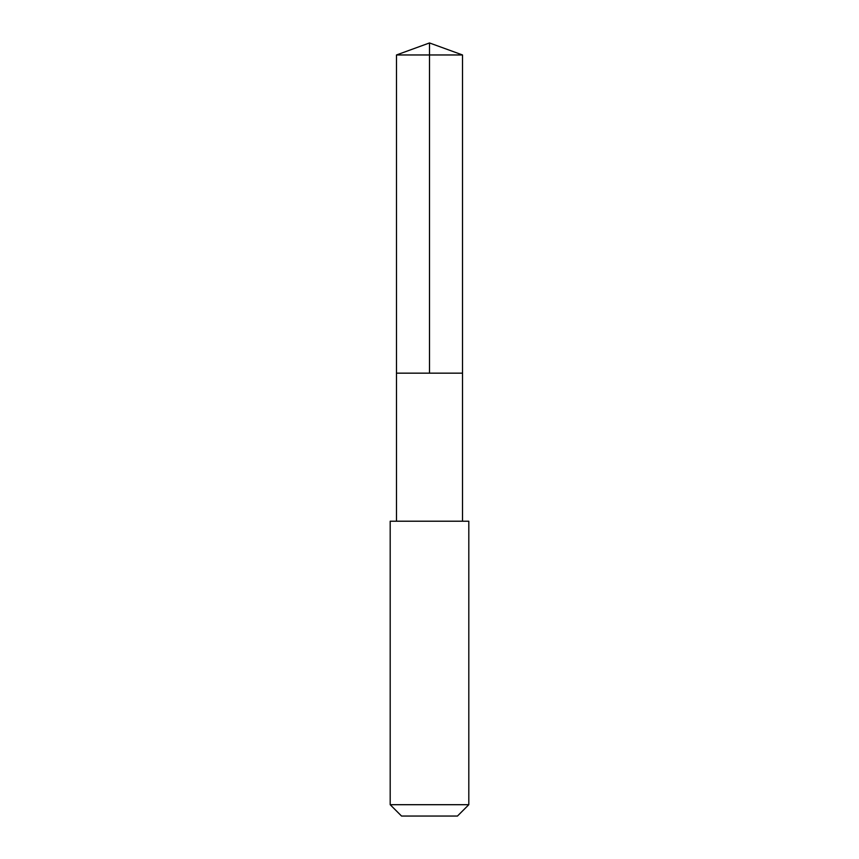 <?xml version="1.0" encoding="UTF-8"?>
<svg xmlns="http://www.w3.org/2000/svg" width="859" height="859" viewBox="0 0 859 859"><rect width="100%" height="100%" fill="white"/><g stroke="black" fill="none" stroke-linecap="round" stroke-linejoin="round"><path stroke-width="1.29" d="M402.882 373.16L462.518 373.16L462.518 54.965L396.482 54.965L396.482 373.16L462.518 373.16L462.518 521.209L396.482 521.209L396.482 373.16L402.882 373.16M468.81 521.22L390.19 521.22L390.19 804.7L468.81 804.7L468.81 521.22L462.518 521.209M468.81 804.7L457.46 816.05L401.54 816.05L390.19 804.7M429.5 373.16L429.5 42.95L396.482 54.965M429.5 42.95L462.518 54.965M396.482 521.209L390.19 521.22"/></g></svg>
